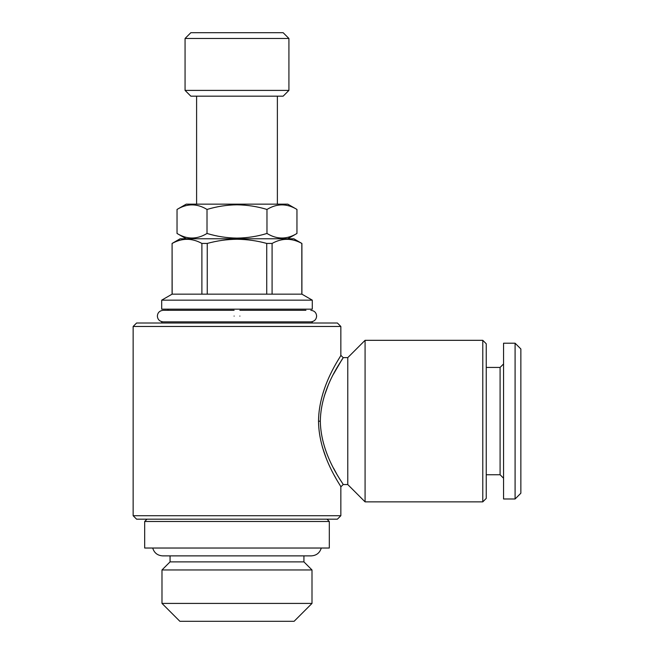<?xml version="1.0" encoding="UTF-8"?>
<svg xmlns="http://www.w3.org/2000/svg" width="654" height="654" viewBox="0 0 654 654"><rect width="100%" height="100%" fill="white"/><g stroke="black" fill="none" stroke-linecap="round" stroke-linejoin="round"><path stroke-width="0.98" d="M239.879 316.078C239.879 308.639 239.879 308.639 239.879 316.078C239.879 323.526 239.879 323.526 239.879 316.078M234.107 316.078C234.107 308.647 234.107 308.647 234.107 316.078C234.107 323.526 234.107 323.526 234.107 316.078M321.286 548.027C319.757 552.932 316.43 555.548 311.304 555.875L303.922 555.875L303.922 561.876L170.065 561.876L161.988 569.953L161.988 603.413L311.999 603.413L294.112 621.3L179.875 621.3L161.988 603.413M303.922 561.876L311.999 569.953L161.988 569.953M266.971 233.462C276.936 239.552 286.934 239.552 296.957 233.462L296.957 209.452C286.983 203.361 276.994 203.361 266.971 209.452C257.267 206.5 247.277 204.955 236.993 204.816C226.84 204.931 216.842 206.476 207.016 209.452C197.042 203.361 187.052 203.361 177.03 209.452L177.03 233.462C187.003 239.552 196.993 239.552 207.016 233.462C216.842 236.437 226.84 237.982 236.993 238.105C247.277 237.966 257.267 236.421 266.971 233.462L266.971 209.452M296.957 209.452L287.768 204.146L186.218 204.146L177.03 209.452M283.149 96.171L190.837 96.171L185.066 90.399L288.921 90.399L283.149 96.171M185.066 38.472L190.837 32.7L283.149 32.7L288.921 38.472L185.066 38.472L185.066 90.399M312.285 323.002L312.285 321.85L161.702 321.85L161.702 323.002M312.285 300.153L161.702 300.153L161.702 309.162L312.285 309.162L312.285 300.153L301.903 294.161L172.084 294.161L161.702 300.153M272.089 294.161L272.089 243.435C281.956 237.95 291.872 237.95 301.829 243.435L293.826 238.767L180.161 238.767L172.084 243.435L172.084 294.161M207.253 294.161L207.253 243.435C217.046 240.737 226.963 239.348 236.993 239.266C247.147 239.372 257.063 240.762 266.726 243.435L266.726 294.161M272.089 243.435L266.726 243.435M329.305 521.483L144.681 521.483L144.681 548.027L329.305 548.027L329.305 521.483L327 519.178M482.783 340.317L482.783 501.863L486.241 498.405L486.241 343.775L482.783 340.317L365.079 340.317L365.079 501.863L347.773 484.557L347.773 357.624L365.079 340.317M324.204 396.275L328.087 385.582M333.532 374.072L342.344 358.899M320.321 420.898C320.918 385.885 344.176 357.656 343.154 357.624C344.045 357.803 320.82 386.146 320.321 421.094L320.321 421.192C320.844 456.14 344.159 484.524 343.154 484.557C344.061 484.41 320.803 456.018 320.321 421.094M337.382 519.178L136.596 519.178L133.138 515.712L340.848 515.712L337.382 519.178M133.138 326.469L340.848 326.469L337.382 323.002L136.596 323.002L133.138 326.469L133.138 515.712M318.514 421.201C318.776 385.582 341.609 355.539 340.848 355.318C341.756 355.359 318.923 385.222 318.514 420.898C318.727 456.541 341.617 486.658 340.848 486.862C341.78 486.887 318.866 456.844 318.514 421.201L320.321 421.192M322.381 447.074L325.962 457.522M334.276 475.36L336.221 478.916M340.006 479.529L338.306 476.692M336.54 473.635L333.532 468.117M515.09 498.986L520.862 493.214L520.862 348.966L515.09 343.203L503.555 343.203L503.555 498.986L515.09 498.986L515.09 343.203M503.555 478.213L500.089 474.747L500.089 367.434L486.241 367.434M172.157 294.161L172.084 243.435M172.157 243.435C182.025 237.95 191.933 237.95 201.89 243.435L201.89 294.161M207.253 243.435L201.89 243.435M301.829 243.435L301.829 294.161M207.016 209.452L207.016 233.462M239.879 310.315L305.941 310.315M310.846 321.85C314.411 321.449 316.34 319.52 316.618 316.078C316.34 312.645 314.411 310.715 310.846 310.315M163.14 321.85C159.568 321.449 157.647 319.52 157.369 316.078C157.647 312.645 159.568 310.715 163.14 310.315L234.107 310.315M168.045 309.162L168.045 310.315L163.14 310.315M311.999 569.953L311.999 603.413M152.701 548.027C154.221 552.932 157.549 555.548 162.683 555.875L311.304 555.875M287.768 238.767L296.957 233.462M277.378 96.171L277.378 204.146M288.921 38.472L288.921 90.399M347.773 357.624L343.154 357.624L340.848 355.318L340.848 326.469M347.773 484.557L343.154 484.557L340.848 486.862L340.848 515.712M500.089 474.747L486.241 474.747M500.089 367.434L503.555 363.967M482.783 501.863L365.079 501.863M146.987 519.178L144.681 521.483M301.903 243.435L301.903 294.161M196.601 96.171L196.601 204.146M186.218 238.767L177.03 233.462M170.065 555.875L170.065 561.876"/></g></svg>
